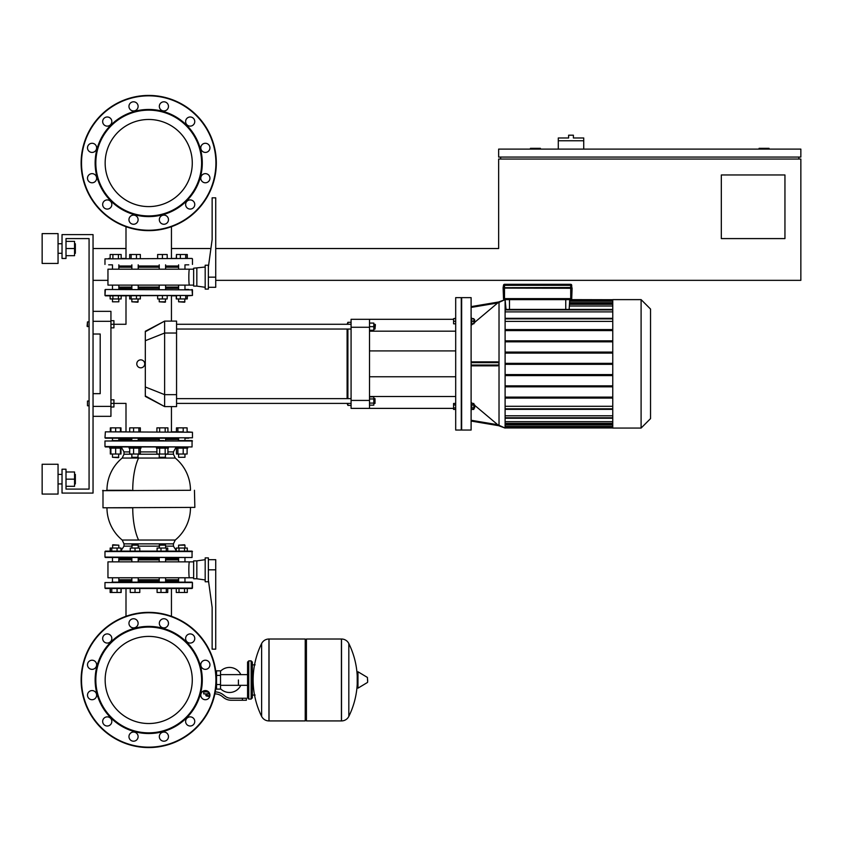 <?xml version="1.0" encoding="UTF-8"?>
<svg xmlns="http://www.w3.org/2000/svg" width="843" height="843" viewBox="0 0 843 843"><rect width="100%" height="100%" fill="white"/><g stroke="black" fill="none" stroke-linecap="round" stroke-linejoin="round"><path stroke-width="1.26" d="M75.354 253.3L75.354 243.753L75.354 253.3L74.553 253.3M58.051 248.527L58.051 263.438L42.15 263.438L42.15 233.616L58.051 233.616L58.051 248.527M75.354 483.935L75.354 474.388L75.354 483.935L74.553 483.935M58.051 479.161L58.051 494.072L42.15 494.072L42.15 464.251L58.051 464.251L58.051 479.161M66.007 486.316L74.553 486.316L74.553 471.996L66.007 471.996M66.007 479.161L74.553 479.161M66.007 255.682L74.553 255.682L74.553 241.372L66.007 241.372M66.007 248.527L74.553 248.527M93.046 234.607L93.046 493.071L62.034 493.071L62.034 469.214L66.007 469.214L66.007 489.098L89.073 489.098L89.073 238.59L66.007 238.59L66.007 258.464L62.034 258.464L62.034 234.607L93.046 234.607M93.046 321.299L110.939 321.299L110.939 311.352L93.046 311.352M110.939 321.299L110.939 406.389L93.046 406.389M93.046 416.326L110.939 416.326L110.939 406.389M93.046 334.018L100.201 334.018L100.201 393.66L93.046 393.66M145.312 396.41C120.254 404.587 120.254 404.587 145.312 396.41L145.312 331.278L164.627 321.099L164.627 406.589L145.312 396.41M140.76 359.866A3.973 3.973 0 0 1 144.743 363.839A3.973 3.973 0 0 1 140.76 367.822A3.973 3.973 0 0 1 136.787 363.839A3.973 3.973 0 0 1 140.76 359.866M145.312 331.752L164.617 321.099M145.312 331.278C120.254 323.101 120.254 323.101 145.312 331.278M164.627 321.099L176.556 321.099L176.556 406.589L164.627 406.589L145.312 395.936M176.556 403.407L351.078 403.407M176.556 398.634L351.078 398.634M373.807 398.634L374.998 398.634L374.998 403.407L373.807 403.407M374.998 403.407L374.998 398.634M369.508 398.96L373.807 398.96L373.807 396.884L369.508 396.884M369.508 405.156L373.807 405.156L373.807 398.96M369.508 403.091L373.807 403.091M374.998 324.281L374.998 329.044L375.398 324.671L373.807 324.281M369.508 330.245L373.807 330.245L373.807 323.08L369.508 323.08M369.508 326.662L373.807 326.662M347.105 403.407L347.896 405.399L351.078 405.399M347.896 324.281L347.896 322.289L351.078 322.289M347.896 405.399L347.896 403.407M347.896 398.634L347.896 329.044M347.896 322.289L347.105 324.281M347.105 329.044L347.105 398.634M369.508 319.307L351.078 319.307L351.078 327.263L369.508 327.263L369.508 319.307L453.587 319.307M369.508 408.381L369.508 400.425L351.078 400.425L351.078 408.381L453.587 408.381M369.508 400.425L369.508 327.263M369.508 396.505L455.694 396.505M369.508 331.173L455.694 331.173M351.078 400.425L351.078 327.263M471.111 363.839L471.111 297.632L461.658 297.632L461.658 430.046L471.111 430.046L471.111 363.839M505.105 428.065L499.024 425.841L499.024 301.836L497.739 302.953L505.105 299.623L505.105 428.065L497.739 424.735L498.908 425.736L497.739 424.735L498.908 425.736L471.111 421.057M471.111 307.432L497.739 302.953L498.908 301.952L475.041 322.047M472.923 323.828L471.111 325.366M471.111 361.858L497.739 361.858L498.908 362.648L498.908 365.04L497.739 365.83L471.111 365.83M471.111 402.322L472.449 403.46M475.041 405.631L497.739 424.735L471.111 420.257M471.111 318.064L471.743 318.064L471.743 324.429L471.111 324.429M473.85 319.655L474.641 319.655L474.641 322.837L473.85 322.837M474.641 322.837L474.641 319.655M471.111 409.624L471.743 409.624L471.743 403.26L471.111 403.26M474.641 408.033L474.641 404.851L474.641 408.033L473.85 408.033M641.101 299.623L641.101 428.065L650.543 418.613L650.543 309.065L641.101 299.623L612.766 299.623L612.766 428.065L641.101 428.065M455.694 430.046L455.694 297.632L461.269 297.632L461.269 430.046L455.694 430.046M455.694 318.665L453.587 318.665L453.587 323.828L455.694 323.828M455.694 321.246L453.587 321.246M455.694 318.264L453.587 318.665M455.694 404.946L453.587 404.946L453.587 409.424L455.694 409.424M455.694 407.928L453.587 407.928M455.694 403.46L453.587 403.46L453.587 404.946M569.151 309.423L569.72 299.623L612.766 299.718M505.105 299.718L506.063 309.423M505.105 302.732L505.105 301.225M569.72 306.02L612.766 306.02M569.72 302.732L612.766 302.732M612.766 415.799L505.105 415.799M612.766 406.284L505.105 406.284M612.766 421.669L505.105 421.669M612.766 424.956L505.105 424.956M505.105 321.394L612.766 321.394M505.105 311.889L612.766 311.889M612.766 398.096L505.105 398.096M612.766 409.35L505.105 409.35M505.105 318.506L612.766 318.506M505.105 363.344L612.766 363.344M505.105 353.091L612.766 353.091M612.766 352.089L505.105 352.089M505.105 341.836L612.766 341.836M612.766 340.835L505.105 340.835M505.105 330.582L612.766 330.582M612.766 329.581L505.105 329.581M612.766 318.327L505.105 318.327M612.766 409.182L505.105 409.182M505.105 397.106L612.766 397.106M612.766 386.842L505.105 386.842M505.105 385.852L612.766 385.852M612.766 375.588L505.105 375.588M505.105 374.598L612.766 374.598M505.105 364.334L612.766 364.334M471.743 404.946L473.85 404.946L473.85 403.46L471.743 403.46M471.743 409.424L473.85 409.424L473.85 404.946M471.743 407.928L473.85 407.928M471.743 323.828L473.85 323.828L473.85 318.665L471.743 318.665M471.743 321.246L473.85 321.246M498.908 301.952L471.111 306.62M650.543 371.004L650.543 356.684M178.6 288.285L165.597 288.285M159.232 288.285L138.199 288.285M131.845 288.285L118.831 288.285M188.758 289.486L185.555 289.486M111.877 289.486L192.457 289.876L105.375 289.486L104.975 295.45L192.457 295.45L105.375 295.84L110.148 295.84L110.148 298.949L121.16 298.949L121.16 295.84L125.997 295.84L121.16 295.84L125.997 295.84L125.997 324.281L110.939 324.281M171.445 321.099L171.445 295.84L176.271 295.84L171.445 295.84L176.271 295.84L176.271 298.949L187.294 298.949L187.294 295.84L192.457 295.45L192.056 289.486M120.064 439.393L131.845 439.393L120.064 439.393M178.294 438.202L108.673 438.202M183.205 427.865L177.884 427.865L177.884 431.837L183.205 431.837L183.205 427.865L187.104 427.865L187.104 431.837L192.457 432.238L192.457 437.802L104.975 437.802L105.375 431.837L192.457 432.238L105.375 431.837L110.328 431.837L110.328 427.865L120.423 427.865L120.423 431.837L115.66 431.837L115.66 427.865M110.939 406.99L113.921 406.99L113.921 403.407L125.997 403.407L125.997 431.837L120.981 431.837L125.997 431.837L120.981 431.837L120.981 427.865L120.423 427.865M171.445 406.589L171.445 431.837L176.461 431.837L171.445 431.837L176.461 431.837L176.461 427.865L177.884 427.865M188.758 438.202L185.555 438.202L188.758 438.202M178.6 439.393L165.597 439.393L178.6 439.393M159.232 439.393L138.199 439.393L159.232 439.393M178.6 548.034L178.6 545.168L184.965 545.168L184.965 548.034M184.564 544.768L178.6 545.168M184.965 557.497L184.965 561.87M184.965 577.771L184.965 582.144M178.6 557.497L178.6 561.87M178.6 577.771L178.6 582.144M105.375 557.497L192.056 557.497L104.975 557.097L104.975 551.533L192.457 551.533L187.294 551.132L187.294 548.034L176.271 548.034L176.271 551.132L171.445 551.132M179.022 551.132L179.022 548.034M184.533 551.132L184.533 548.034M125.997 616.307L125.997 588.509L121.16 588.509L125.997 588.509L121.16 588.509L121.16 592.481L110.148 592.481L110.148 588.509L108.673 588.509L192.056 588.509L192.457 582.545L104.975 582.545L104.975 588.108L192.457 588.108L187.294 588.509L187.294 592.481L176.271 592.481L176.271 588.509L171.445 588.509L176.271 588.509L171.445 588.509L171.445 616.307M179.022 592.481L179.022 588.509M184.533 592.481L184.533 588.509M159.232 545.168L165.597 545.168L159.633 544.768L159.232 548.034M167.736 551.132L167.736 548.034L157.093 548.034L157.093 551.132M166.313 551.132L166.313 548.034M160.992 551.132L160.992 548.034M167.736 588.509L167.736 592.481L157.093 592.481L157.093 588.509M166.313 592.481L166.313 588.509M160.992 592.481L160.992 588.509M131.845 545.168L138.199 545.168L132.235 544.768L131.845 548.034M139.79 551.132L139.79 548.034L130.254 548.034L130.254 551.132M135.028 551.132L135.028 548.034M135.028 588.509L135.028 592.481L139.79 592.481L139.79 588.509M135.028 592.481L130.254 592.481L130.254 588.509M112.477 545.168L118.831 545.168L112.867 544.768L112.477 548.034M120.981 551.132L120.981 548.034L110.148 548.034L110.148 551.132M117.082 551.132L117.082 548.034M111.761 551.132L111.761 548.034M110.328 551.132L110.328 548.034M120.981 592.481L120.981 588.509M117.082 592.481L117.082 588.509M111.761 592.481L111.761 588.509M110.328 592.481L110.328 588.509M121.16 550.648L120.981 548.034M178.6 580.953L165.597 580.953M159.232 580.953L138.199 580.953M131.845 580.953L118.831 580.953M188.758 582.144L185.555 582.144M111.877 582.144L192.056 582.144M108.673 588.509L105.375 588.509M187.294 588.509L188.758 588.509L187.294 588.509M139.243 448.139L140.992 448.139L140.992 446.948L129.053 446.948L129.053 448.139L139.243 448.139M138.199 457.285L131.845 457.285L137.809 457.686L138.199 454.029M129.696 448.139L129.696 454.029L140.349 454.029L140.349 448.139M133.594 448.139L133.594 454.029M138.916 448.139L138.916 454.029M138.916 427.865L138.916 431.837L140.349 431.837L140.349 427.865L129.696 427.865L129.696 431.837M133.594 431.837L133.594 427.865M109.685 446.948L109.685 448.139L121.624 448.139L121.624 446.948L105.375 446.948L192.056 446.948L187.747 446.948L187.747 448.139L175.818 448.139L175.818 446.948L187.747 446.948M118.831 457.285L112.477 457.285L118.442 457.686L118.831 454.029M110.886 448.139L110.886 454.029L120.981 454.029L120.981 448.139M115.66 448.139L115.66 454.029M120.423 448.139L120.423 454.029M105.375 431.837L110.886 431.837L110.886 427.865M110.328 448.139L110.328 454.029L110.886 454.029M178.6 457.285L184.965 457.285L178.6 457.285L178.6 454.029M176.461 448.139L176.461 454.029L187.104 454.029L187.104 448.139M177.884 448.139L177.884 454.029M183.205 448.139L183.205 454.029M131.845 546.159L124.005 546.159L124.005 543.872L122.193 540.036L138.568 540.036A41.75 15.975 -90 0 1 132.741 507.792L106.471 507.792M165.597 558.688L178.6 558.688M190.465 490.289L102.593 490.689L190.465 490.289A41.75 41.75 0 0 0 175.249 458.044L122.193 458.044L124.005 454.208L131.845 454.208M175.818 446.948L171.445 446.948M185.365 440.583L192.056 440.583L192.056 446.948L104.975 446.548L104.975 440.984L192.457 440.984L112.077 440.583M192.056 557.497L192.056 551.132L105.375 551.132M138.6 440.583L133.658 440.583M178.2 557.497L185.091 557.497M112.077 557.497L119.232 557.497M163.784 557.497L165.997 557.497M185.091 440.583L178.2 440.583M163.784 440.583L158.832 440.583M125.997 446.948L121.624 446.948M122.193 540.036A41.75 41.75 0 0 1 106.966 507.792L131.223 507.792M106.471 490.289L131.223 490.289M118.831 558.688L131.845 558.688M138.199 558.688L159.232 558.688M118.831 579.763L131.845 579.763M138.199 579.763L159.232 579.763M118.831 559.878L131.845 559.878M138.199 559.878L159.232 559.878M193.648 577.771L189.475 577.771C188.632 578.266 188.632 561.375 189.475 561.87L193.648 561.87M196.83 560.869L193.648 560.869L193.648 578.772L196.83 578.772L196.83 560.869L205.186 559.678M208.369 557.887L205.186 557.887L205.186 581.754L208.369 581.754L208.369 557.887M208.369 569.815L215.724 569.815L215.724 649.152L212.141 649.152L212.141 607.403L208.369 579.963M215.724 569.815L215.724 559.678L208.369 559.678M189.475 577.771L107.957 577.771L107.957 561.87L189.475 561.87M165.597 559.878L178.6 559.878M165.597 579.763L178.6 579.763M165.597 440.583L165.597 438.202M159.232 440.583L159.232 438.202M168.379 448.139L168.379 446.948L156.45 446.948L156.45 448.139L168.379 448.139M165.597 457.285L159.232 457.285L165.196 457.686L165.597 454.029M159.232 457.285L159.232 454.029M156.903 448.139L156.903 454.029L167.926 454.029L167.926 448.139M159.654 448.139L159.654 454.029M165.165 448.139L165.165 454.029M167.926 431.837L167.926 427.865L156.903 427.865L156.903 431.837M165.165 431.837L165.165 427.865M159.654 431.837L159.654 427.865M176.461 258.464L176.461 254.491L176.271 258.464L171.445 258.464L171.445 226.693M176.461 254.491L187.294 254.491L187.294 258.464L192.056 258.464L104.975 258.864L192.056 258.464M184.965 301.815L178.6 301.815L184.564 302.205L184.965 298.949M176.461 295.84L176.461 298.949M180.36 295.84L180.36 298.949M185.681 295.84L185.681 298.949M187.104 295.84L187.104 298.949M180.36 254.491L180.36 258.464M185.681 254.491L185.681 258.464M187.104 254.491L187.104 258.464M165.597 301.815L159.232 301.815L165.196 302.205L165.597 298.949M157.641 295.84L157.641 298.949L167.188 298.949L167.188 295.84M162.414 295.84L162.414 298.949M162.414 258.464L162.414 254.491L157.641 254.491L157.641 258.464M162.414 254.491L167.188 254.491L167.188 258.464M138.199 301.815L131.845 301.815L137.809 302.205L138.199 298.949M129.696 295.84L129.696 298.949L140.349 298.949L140.349 295.84M131.129 295.84L131.129 298.949M136.45 295.84L136.45 298.949M129.696 258.464L129.696 254.491L140.349 254.491L140.349 258.464M131.129 254.491L131.129 258.464M136.45 254.491L136.45 258.464M112.477 301.815L118.831 301.815L118.831 298.949L118.831 301.815L112.477 301.815L112.477 298.949M112.477 289.486L112.477 285.113M112.477 269.202L112.477 264.828M118.831 289.486L118.831 285.113M118.831 269.202L118.831 264.828M118.41 295.84L118.41 298.949M112.899 295.84L112.899 298.949M108.673 258.464L110.148 258.464L110.148 254.491L121.16 254.491L121.16 258.464L125.997 258.464L125.997 226.693M118.41 254.491L118.41 258.464M112.899 254.491L112.899 258.464M165.597 266.019L178.6 266.019M188.758 264.828L185.555 264.828M108.673 264.828L111.877 264.828M118.831 266.019L131.845 266.019M138.199 266.019L159.232 266.019M159.232 267.21L138.199 267.21M131.845 267.21L118.831 267.21M159.232 287.094L138.199 287.094M131.845 287.094L118.831 287.094M193.648 269.202L107.957 269.202L107.957 285.113L189.475 285.113C188.632 285.598 188.632 268.717 189.475 269.202M193.648 285.113L189.475 285.113M196.83 268.211L196.83 286.104L193.648 286.104L193.648 268.211L205.186 267.02M208.369 267.02L208.369 289.086L205.186 289.086L205.186 265.229L208.369 265.229L208.369 267.02L212.141 239.581L212.141 197.831L215.724 197.831L215.724 287.294L208.369 287.294M178.6 287.094L165.597 287.094M178.6 267.21L165.597 267.21M148.716 723.526A43.562 43.562 0 0 0 192.278 679.964A43.562 43.562 0 0 0 148.716 636.402M148.716 206.598A43.562 43.562 0 0 0 192.278 163.036A43.562 43.562 0 0 0 137.441 120.96A43.562 43.562 0 0 0 106.639 174.311A43.562 43.562 0 0 0 159.991 205.112A43.562 43.562 0 0 0 190.792 151.761A43.562 43.562 0 0 0 137.441 120.96M105.154 163.036A43.562 43.562 0 0 0 125.997 200.202M87.482 326.662L87.482 321.889L87.082 326.262L89.073 326.662L89.073 401.026L87.482 401.026L87.482 405.789L89.073 405.789L89.073 489.098L66.007 489.098M87.482 405.789L87.482 401.026M110.939 399.824L113.921 399.824L113.921 403.407L110.939 403.407M110.939 327.853L113.921 327.853L113.921 320.698L110.939 320.698M570.711 299.623L570.711 298.633L504.504 298.633L504.504 287.695L503.113 287.695L503.513 298.633A0.991 0.991 0 0 0 504.504 299.623L570.711 299.623A0.991 0.991 0 0 0 571.712 298.633L570.711 298.633L570.711 288.095L503.113 288.095L571.912 288.285L571.912 287.495L503.113 287.695L503.513 285.303L570.711 285.303L570.711 287.695L571.912 287.495M571.712 298.633L572.102 288.095L570.711 287.695L504.504 287.695L504.504 284.312A0.991 0.991 0 0 0 503.513 285.303M571.712 287.495L571.712 285.303A0.991 0.991 0 0 0 570.711 284.312L504.504 284.312M87.482 321.889L89.073 321.889L89.073 238.59L66.007 238.59M100.201 334.018L100.201 393.66M104.975 289.876L104.975 295.45L108.673 295.84M110.328 431.837L108.673 431.837M111.877 438.202L105.375 438.202M162.583 628.214A53.573 53.573 0 0 0 96.966 666.096A53.573 53.573 0 0 0 134.848 731.713A53.573 53.573 0 0 0 200.465 693.831A53.573 53.573 0 0 0 162.583 628.214M162.404 628.878A52.888 52.888 0 0 0 97.63 666.276A52.888 52.888 0 0 0 135.028 731.05A52.888 52.888 0 0 0 199.802 693.652A52.888 52.888 0 0 0 162.404 628.878M165.08 618.899A4.573 4.573 0 0 1 168.315 624.494A4.573 4.573 0 0 1 162.71 627.729A4.573 4.573 0 0 1 159.485 622.134A4.573 4.573 0 0 1 165.08 618.899M93.246 690.733A4.573 4.573 0 0 1 96.481 696.329A4.573 4.573 0 0 1 90.886 699.564A4.573 4.573 0 0 1 87.651 693.968A4.573 4.573 0 0 1 93.246 690.733M93.246 660.375A4.573 4.573 0 0 1 96.481 665.97A4.573 4.573 0 0 1 90.886 669.205A4.573 4.573 0 0 1 87.651 663.599A4.573 4.573 0 0 1 93.246 660.375M108.431 634.073A4.573 4.573 0 0 1 111.666 639.679A4.573 4.573 0 0 1 106.06 642.914A4.573 4.573 0 0 1 102.825 637.308A4.573 4.573 0 0 1 108.431 634.073M165.08 732.209A4.573 4.573 0 0 1 168.315 737.804A4.573 4.573 0 0 1 162.71 741.039A4.573 4.573 0 0 1 159.485 735.433A4.573 4.573 0 0 1 165.08 732.209M191.372 717.024A4.573 4.573 0 0 1 194.607 722.62A4.573 4.573 0 0 1 189.011 725.855A4.573 4.573 0 0 1 185.776 720.259A4.573 4.573 0 0 1 191.372 717.024M134.722 732.209A4.573 4.573 0 0 1 137.957 737.804A4.573 4.573 0 0 1 132.351 741.039A4.573 4.573 0 0 1 129.116 735.433A4.573 4.573 0 0 1 134.722 732.209M206.556 690.733A4.573 4.573 0 0 1 209.791 696.329A4.573 4.573 0 0 1 204.185 699.564A4.573 4.573 0 0 1 200.95 693.968A4.573 4.573 0 0 1 206.556 690.733M206.556 660.375A4.573 4.573 0 0 1 209.791 665.97A4.573 4.573 0 0 1 204.185 669.205A4.573 4.573 0 0 1 200.95 663.599A4.573 4.573 0 0 1 206.556 660.375M108.431 717.024A4.573 4.573 0 0 1 111.666 722.62A4.573 4.573 0 0 1 106.06 725.855A4.573 4.573 0 0 1 102.825 720.259A4.573 4.573 0 0 1 108.431 717.024M134.722 618.899A4.573 4.573 0 0 1 137.957 624.494A4.573 4.573 0 0 1 132.351 627.729A4.573 4.573 0 0 1 129.116 622.134A4.573 4.573 0 0 1 134.722 618.899M191.372 634.073A4.573 4.573 0 0 1 194.607 639.679A4.573 4.573 0 0 1 189.011 642.914A4.573 4.573 0 0 1 185.776 637.308A4.573 4.573 0 0 1 191.372 634.073M131.223 745.265A67.598 67.598 0 0 0 214.017 697.467A67.598 67.598 0 0 0 166.219 614.673A67.598 67.598 0 0 0 83.425 662.472A67.598 67.598 0 0 0 131.223 745.265A67.598 67.598 0 0 1 83.425 662.472A67.598 67.598 0 0 1 166.219 614.673M159.991 637.888A43.562 43.562 0 0 1 190.792 691.239A43.562 43.562 0 0 1 137.441 722.04A43.562 43.562 0 0 1 106.639 668.689A43.562 43.562 0 0 1 159.991 637.888M90.886 173.795A4.573 4.573 0 0 1 96.481 177.03A4.573 4.573 0 0 1 93.246 182.625A4.573 4.573 0 0 0 96.481 177.03A4.573 4.573 0 0 0 90.886 173.795A4.573 4.573 0 0 0 87.651 179.401A4.573 4.573 0 0 0 93.246 182.625M106.06 200.086A4.573 4.573 0 0 1 111.666 203.321A4.573 4.573 0 0 1 108.431 208.927A4.573 4.573 0 0 0 111.666 203.321A4.573 4.573 0 0 0 106.06 200.086A4.573 4.573 0 0 0 102.825 205.692A4.573 4.573 0 0 0 108.431 208.927M204.185 173.795A4.573 4.573 0 0 1 209.791 177.03A4.573 4.573 0 0 1 206.556 182.625A4.573 4.573 0 0 0 209.791 177.03A4.573 4.573 0 0 0 204.185 173.795A4.573 4.573 0 0 0 200.95 179.401A4.573 4.573 0 0 0 206.556 182.625M189.011 200.086A4.573 4.573 0 0 1 194.607 203.321A4.573 4.573 0 0 1 191.372 208.927A4.573 4.573 0 0 0 194.607 203.321A4.573 4.573 0 0 0 189.011 200.086A4.573 4.573 0 0 0 185.776 205.692A4.573 4.573 0 0 0 191.372 208.927M134.848 111.287A53.573 53.573 0 0 1 200.465 149.169A53.573 53.573 0 0 1 162.583 214.786A53.573 53.573 0 0 1 96.966 176.904A53.573 53.573 0 0 1 134.848 111.287M135.028 111.95A52.888 52.888 0 0 1 199.802 149.348A52.888 52.888 0 0 1 162.404 214.122A52.888 52.888 0 0 1 97.63 176.724A52.888 52.888 0 0 1 135.028 111.95M162.71 215.271A4.573 4.573 0 0 0 159.485 220.866A4.573 4.573 0 0 0 165.08 224.101A4.573 4.573 0 0 0 168.315 218.506A4.573 4.573 0 0 0 162.71 215.271M90.886 143.436A4.573 4.573 0 0 0 87.651 149.032A4.573 4.573 0 0 0 93.246 152.267A4.573 4.573 0 0 0 96.481 146.671A4.573 4.573 0 0 0 90.886 143.436M162.71 101.961A4.573 4.573 0 0 0 159.485 107.567A4.573 4.573 0 0 0 165.08 110.791A4.573 4.573 0 0 0 168.315 105.196A4.573 4.573 0 0 0 162.71 101.961M189.011 117.145A4.573 4.573 0 0 0 185.776 122.741A4.573 4.573 0 0 0 191.372 125.976A4.573 4.573 0 0 0 194.607 120.38A4.573 4.573 0 0 0 189.011 117.145M132.351 101.961A4.573 4.573 0 0 0 129.116 107.567A4.573 4.573 0 0 0 134.722 110.791A4.573 4.573 0 0 0 137.957 105.196A4.573 4.573 0 0 0 132.351 101.961M204.185 143.436A4.573 4.573 0 0 0 200.95 149.032A4.573 4.573 0 0 0 206.556 152.267A4.573 4.573 0 0 0 209.791 146.671A4.573 4.573 0 0 0 204.185 143.436M106.06 117.145A4.573 4.573 0 0 0 102.825 122.741A4.573 4.573 0 0 0 108.431 125.976A4.573 4.573 0 0 0 111.666 120.38A4.573 4.573 0 0 0 106.06 117.145M132.351 215.271A4.573 4.573 0 0 0 129.116 220.866A4.573 4.573 0 0 0 134.722 224.101A4.573 4.573 0 0 0 137.957 218.506A4.573 4.573 0 0 0 132.351 215.271M166.219 228.327A67.598 67.598 0 0 1 83.425 180.528A67.598 67.598 0 0 1 131.223 97.735A67.598 67.598 0 0 1 214.017 145.533A67.598 67.598 0 0 1 166.219 228.327M148.716 119.474A43.562 43.562 0 0 1 192.278 163.036M238.421 679.964L238.421 685.317L238.421 679.964M220.529 688.731A12.529 12.529 0 0 0 240.803 685.317M240.803 674.621A12.529 12.529 0 0 0 220.529 671.197M216.556 687.92L215.85 687.92M216.556 675.391L216.556 689.11L220.529 689.11L220.529 670.817L216.556 670.817L216.556 675.391L220.529 675.391M216.556 672.019L215.85 672.019M209.791 696.076L206.609 696.076L209.401 696.466L209.791 695.675M209.349 693.884L209.349 695.675L209.918 695.675M205.903 693.884L205.903 695.675L209.349 695.675M207.051 693.884L207.051 695.675M242.405 700.248L246.377 700.248L246.377 698.257L242.405 698.257L242.405 700.248L231.13 700.248A11.928 11.928 0 0 1 223.68 697.635L222.267 696.497A11.928 11.928 0 0 0 214.87 693.884M215.26 691.903A13.92 13.92 0 0 1 223.5 694.948L224.923 696.076A9.937 9.937 0 0 0 231.13 698.257L242.405 698.257M208.59 691.892L203.732 691.892L203.732 693.884L209.77 693.884M216.556 684.537L220.529 684.537M305.229 640.206L306.42 639.015L306.42 720.923L341.415 720.923L341.415 639.015L341.52 720.923A8.156 8.156 0 0 0 348.823 716.381L348.823 643.557L348.823 716.381A82.308 82.308 0 0 0 357.221 684.01M341.52 720.923L341.52 639.015A8.156 8.156 0 0 1 348.823 643.557A82.308 82.308 0 0 1 357.221 675.928M357.221 679.964L357.221 672.198L357.969 671.766L357.969 688.162L357.221 687.74L357.221 679.964M367.653 679.964L367.653 682.071L367.653 679.964M261.625 643.557A8.156 8.156 0 0 1 268.938 639.015L305.229 639.015L305.229 720.923L269.043 720.923L269.043 639.015L268.938 720.923A8.156 8.156 0 0 1 261.625 716.381L261.625 643.557A82.308 82.308 0 0 0 261.625 716.381M251.151 660.88L248.759 660.88L248.759 699.058L251.151 699.058L251.151 660.88L252.342 662.071L252.342 664.853L255.123 664.853M255.123 695.075L252.342 695.075L252.342 697.856L252.342 662.071M769.037 149.116L769.037 148.315L759.1 148.315L759.1 149.116M540.395 149.116L540.395 148.315L530.458 148.315L530.458 149.116M784.949 238.59L721.323 238.59L721.323 174.965L784.949 174.965L784.949 238.59M800.85 149.116L498.645 149.116L498.645 157.072L800.85 157.072L800.85 149.116M500.626 157.072L500.626 159.053M798.858 157.072L798.858 159.053M215.724 280.34L800.85 280.34L800.85 159.053L498.645 159.053L498.645 248.527L215.724 248.527M93.046 280.34L107.957 280.34M93.046 248.527L125.997 248.527M171.445 248.527L210.908 248.527M583.735 140.76L558.287 140.76L558.287 137.978L568.625 137.978L568.625 135.196L573.398 135.196L573.398 137.978L583.735 137.978L583.735 149.116M558.287 149.116L558.287 140.76M145.312 386.979L164.627 394.661L176.556 394.661M145.312 340.709L164.627 333.027L176.556 333.027M565.748 299.623L565.748 309.423M509.478 309.423L509.478 299.623M612.766 304.334L569.72 304.334M612.766 301.225L569.72 301.225M569.72 300.224L612.766 300.224M505.105 427.464L612.766 427.464M612.766 426.463L505.105 426.463M612.766 423.355L505.105 423.355M612.766 417.77L505.105 417.77M612.766 318.875L505.105 318.875M612.766 309.918L505.105 309.918M612.766 408.802L505.105 408.802M498.908 365.04L471.111 365.04M471.111 362.648L498.908 362.648M138.568 540.036L175.249 540.036A41.75 41.75 0 0 0 190.465 507.792M124.005 543.872L173.426 543.872L173.426 546.159L176.271 550.648M165.597 546.159L173.426 546.159M138.199 546.159L159.232 546.159M106.966 490.289A41.75 41.75 0 0 1 122.193 458.044L124.005 454.208L124.005 451.922L129.696 451.922M167.926 451.922L173.426 451.922L175.818 447.675M165.597 454.208L173.426 454.208L173.426 451.922M138.199 454.208L159.232 454.208M132.741 490.289A41.75 15.975 -90 0 1 138.568 458.044M194.448 490.289L194.849 507.391L102.994 507.792L102.994 490.289M140.349 451.922L156.903 451.922M208.369 277.157L215.724 277.157M504.504 299.623L504.504 298.633L503.513 298.633M570.711 284.312L570.711 285.303L571.712 285.303M166.113 615.053A67.198 67.198 0 0 1 213.627 697.361A67.198 67.198 0 0 1 131.329 744.875A67.198 67.198 0 0 1 83.805 662.577A67.198 67.198 0 0 1 166.113 615.053M131.329 98.125A67.198 67.198 0 0 0 83.805 180.423A67.198 67.198 0 0 0 166.113 227.947A67.198 67.198 0 0 0 213.627 145.639A67.198 67.198 0 0 0 131.329 98.125M208.2 691.892L208.2 693.884M367.653 682.071L367.411 677.435L357.969 671.766M268.938 639.015L268.938 720.923M58.051 253.3L62.034 253.3M58.051 483.935L62.034 483.935M58.051 474.388L62.034 474.388M74.553 474.388L75.354 474.388M58.051 243.753L62.034 243.753M74.553 243.753L75.354 243.753M351.078 329.044L176.556 329.044M373.807 329.044L374.998 329.044M351.078 324.281L176.556 324.281M455.694 376.768L369.508 376.768M455.694 350.92L369.508 350.92M569.72 303.838L612.766 303.838M569.72 300.73L612.766 300.73M505.105 309.423L612.766 309.423M505.105 423.85L612.766 423.85M505.105 426.958L612.766 426.958M505.105 418.265L612.766 418.265M505.105 427.959L612.766 427.959M473.85 404.851L474.641 404.851M159.232 582.144L159.232 577.771M159.232 561.87L159.232 557.497M165.597 582.144L165.597 577.771M165.597 561.87L165.597 557.497M165.597 548.034L165.597 545.168M131.845 582.144L131.845 577.771M131.845 561.87L131.845 557.497M138.199 582.144L138.199 577.771M138.199 561.87L138.199 557.497M138.199 548.034L138.199 545.168M112.477 582.144L112.477 577.771M112.477 561.87L112.477 557.497M118.831 582.144L118.831 577.771M118.831 561.87L118.831 557.497M118.831 548.034L118.831 545.168M104.975 582.545L104.975 588.108M138.199 438.202L138.199 440.583M131.845 454.029L131.845 457.285M131.845 438.202L131.845 440.583M118.831 438.202L118.831 440.583M112.477 454.029L112.477 457.285M112.477 438.202L112.477 440.583M178.6 438.202L178.6 440.583M184.965 454.029L184.965 457.285M184.965 438.202L184.965 440.583M124.005 546.159L120.981 550.732M124.005 451.922L121.624 447.675M173.426 454.208L175.249 458.044M175.249 540.036L173.426 543.872M196.83 578.772L205.186 579.963M184.965 264.828L184.965 269.202M184.965 285.113L184.965 289.486M178.6 264.828L178.6 269.202M178.6 285.113L178.6 289.486M178.6 298.949L178.6 301.815M165.597 264.828L165.597 269.202M165.597 285.113L165.597 289.486M159.232 264.828L159.232 269.202M159.232 285.113L159.232 289.486M159.232 298.949L159.232 301.815M138.199 264.828L138.199 269.202M138.199 285.113L138.199 289.486M131.845 264.828L131.845 269.202M131.845 285.113L131.845 289.486M131.845 298.949L131.845 301.815M104.975 264.428L104.975 258.864M192.457 258.864L192.457 264.428M196.83 286.104L205.186 287.294M499.024 301.836L505.105 299.623M192.457 295.45L192.457 289.876M192.457 588.108L192.457 582.545M247.568 685.317L220.529 685.317M247.568 674.621L220.529 674.621M204.227 690.723L204.227 691.892M341.52 639.015L306.42 639.015M367.411 682.493L357.969 688.162M305.229 719.732L306.42 720.923M248.759 663.262L247.568 662.071L247.568 697.856L248.759 699.058M248.759 660.88L247.568 662.071M251.151 699.058L252.342 697.856M248.759 696.666L247.568 697.856"/></g></svg>
